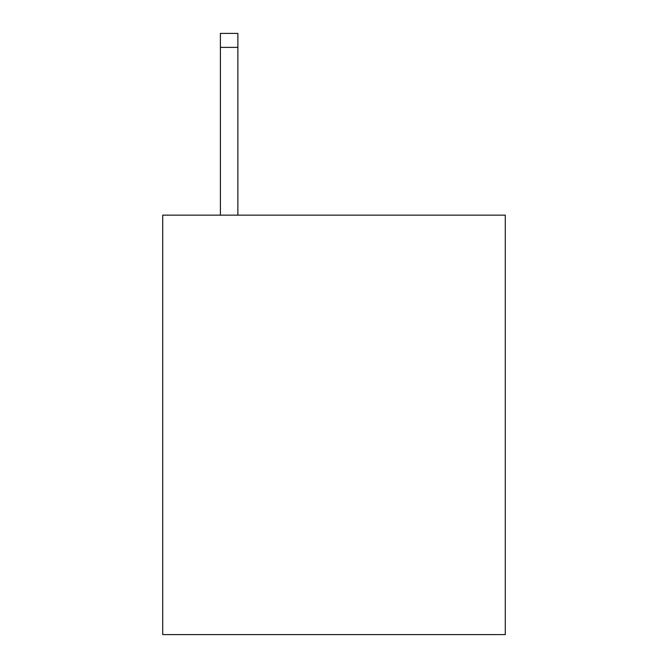 <?xml version="1.0" encoding="UTF-8"?>
<svg xmlns="http://www.w3.org/2000/svg" width="668" height="668" viewBox="0 0 668 668"><rect width="100%" height="100%" fill="white"/><g stroke="black" fill="none" stroke-linecap="round" stroke-linejoin="round"><path stroke-width="1" d="M505.275 215.154L505.275 634.6L162.725 634.6L162.725 215.154L505.275 215.154M237.875 215.154L237.875 47.378L220.398 47.378L220.398 33.4L237.875 33.4L237.875 47.378M220.398 215.154L220.398 47.378"/></g></svg>
